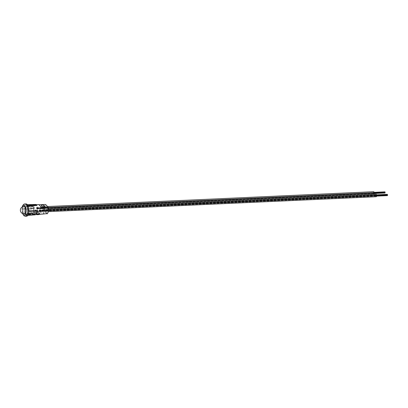 <?xml version="1.0" encoding="UTF-8"?>
<svg xmlns="http://www.w3.org/2000/svg" width="408" height="408" viewBox="0 0 408 408"><rect width="100%" height="100%" fill="white"/><g stroke="black" fill="none" stroke-linecap="round" stroke-linejoin="round"><path stroke-width="0.31" stroke-dasharray="2.04 1.53" d="M41.733 207.386C43.151 208.208 43.059 208.84 41.458 209.279C40.53 208.957 40.622 208.325 41.733 207.386M45.426 206.759A1.234 0.51 87.4 0 1 45.773 208.131A1.234 0.51 87.4 0 1 45.319 209.115A1.234 0.51 87.4 0 1 45.099 209.013A1.234 0.51 87.4 0 1 44.752 207.641A1.234 0.51 87.4 0 1 45.206 206.652A1.234 0.51 87.4 0 1 45.426 206.759M37.352 207.126A1.234 0.51 87.4 0 1 37.694 208.498A1.234 0.51 87.4 0 1 37.24 209.483A1.234 0.51 87.4 0 1 37.021 209.381A1.234 0.51 87.4 0 1 36.679 208.009A1.234 0.51 87.4 0 1 37.128 207.019A1.234 0.51 87.4 0 1 37.352 207.126M47.889 209.299A1.234 0.51 87.4 0 1 48.236 210.666A1.234 0.51 87.4 0 1 47.782 211.655A1.234 0.51 87.4 0 1 47.563 211.548A1.234 0.51 87.4 0 1 47.216 210.176A1.234 0.51 87.4 0 1 47.67 209.192A1.234 0.51 87.4 0 1 47.889 209.299M39.816 209.666A1.234 0.51 87.4 0 1 40.157 211.033A1.234 0.51 87.4 0 1 39.703 212.022A1.234 0.51 87.4 0 1 39.484 211.915A1.234 0.51 87.4 0 1 39.142 210.543A1.234 0.51 87.4 0 1 39.591 209.559A1.234 0.51 87.4 0 1 39.816 209.666M23.567 213.552A3.698 1.53 -92.6 0 0 24.23 213.869A3.698 1.53 87.4 0 1 23.567 213.552A3.698 1.53 87.4 0 1 22.603 208.677A3.698 1.53 87.4 0 1 23.893 206.479A3.698 1.53 -92.6 0 0 22.532 209.442A3.698 1.53 -92.6 0 0 23.567 213.552M31.645 213.185A3.698 1.53 -92.6 0 0 32.303 213.501A3.698 1.53 -92.6 0 0 33.665 210.538A3.698 1.53 -92.6 0 0 32.63 206.428A3.698 1.53 -92.6 0 0 31.967 206.111A3.698 1.53 -92.6 0 0 30.61 209.075A3.698 1.53 -92.6 0 0 31.645 213.185M39.285 214.419L37.99 211.517L44.492 211.222L47.058 213.863L47.277 213.588L44.788 211.023L44.492 211.222A4.932 2.035 87.4 0 1 44.548 206.127A4.932 2.035 87.4 0 1 44.885 205.25A4.932 2.035 87.4 0 1 45.482 204.464L48.2 207.284M37.954 214.328L38.536 213.869L38.597 214.363L39.336 213.996M39.806 213.435A4.932 2.035 87.4 0 1 39.612 213.772L39.295 214.333M38.541 214.047L38.571 214.547M35.863 214.282L35.552 214.394L35.863 214.282M37.016 212.777A4.932 2.035 87.4 0 0 37.128 213.042L36.174 213.088L35.884 213.608L36.174 213.088L35.909 213.43L37.444 213.619A4.932 2.035 87.4 0 0 37.572 213.797L35.705 213.517L35.787 213.109L34.762 213.154A4.932 2.035 -92.6 0 1 34.649 212.889L36.99 212.961L34.624 213.068A4.932 2.035 -92.6 0 0 34.736 213.333L35.756 213.287A4.932 2.035 -92.6 0 0 35.761 213.292L35.787 213.109A4.932 2.035 -92.6 0 0 35.787 213.109L35.756 213.287M36.628 213.838L35.68 213.695L35.787 213.109M36.822 212.425L35.348 210.497L34.711 211.002L34.7 212.522L34.384 211.069L35.297 209.845L36.71 211.721L36.791 212.609L35.323 210.676L34.609 211.466L34.675 212.706L34.354 211.247L35.267 210.023L36.684 211.9L36.791 212.609M37.47 212.66L37.806 212.267L37.47 212.66L28.019 213.134A4.932 2.035 87.4 0 1 27.688 213.986A4.932 2.035 87.4 0 1 26.525 215.001A4.932 2.035 87.4 0 1 26.153 214.934L35.567 214.373A4.932 2.035 87.4 0 1 35.032 213.817L25.184 213.935A4.932 2.035 87.4 0 1 24.261 209.263L33.584 208.656L33.91 208.253A4.998 2.066 87.4 0 1 34.093 206.999L34.119 207.029A4.932 2.035 87.4 0 0 33.941 208.279L33.584 208.656M24.021 208.804L24.092 209.085L33.492 208.559L33.42 208.274L24.021 208.804A5.549 2.29 -92.6 0 1 24.296 206.922L33.772 206.637L34.119 207.029L33.864 206.734L24.592 207.009A4.932 2.035 87.4 0 1 24.919 206.157A4.932 2.035 87.4 0 1 26.081 205.142A4.932 2.035 87.4 0 1 26.454 205.209L36.343 204.831A4.998 2.066 87.4 0 1 36.878 205.387L36.873 205.433M37.781 214.037A4.932 2.035 87.4 0 0 37.913 214.164L36.317 214.236A4.932 2.035 -92.6 0 1 36.179 214.113L37.755 214.22L36.154 214.292A4.932 2.035 -92.6 0 0 36.292 214.414L37.888 214.343A4.932 2.035 87.4 0 1 37.755 214.22M37.067 214.521L36.628 214.623M38.27 214.445L38.826 214.419A4.932 2.035 87.4 0 1 38.668 214.445L38.643 214.628M37.735 214.669L37.322 214.429L38.668 214.445M38.255 214.567L37.296 214.608L38.281 214.384A4.932 2.035 87.4 0 1 38.138 214.317L38.112 214.496A4.932 2.035 87.4 0 0 38.255 214.567L38.281 214.384M36.898 214.526L36.654 214.445A4.932 2.035 -92.6 0 1 36.536 214.389L38.138 214.317M27.907 215.205L25.985 215.47A5.549 2.29 -92.6 0 1 25.174 214.634L25.123 214.328L35.032 213.817M34.563 213.619L34.578 214.149L35.022 213.879A4.998 2.066 87.4 0 0 35.557 214.435L35.246 214.832L35.557 214.435M26.153 214.934L25.985 215.47L27.82 215.342L26.01 215.475M25.174 214.634L34.578 214.149A5.37 2.218 87.4 0 0 35.246 214.832M25.184 213.935L25.123 214.328M33.772 206.637L34.093 206.999M24.592 207.009L33.645 206.729A5.37 2.218 87.4 0 0 33.42 208.274L33.941 208.279M37.373 212.563L37.781 212.236A4.932 2.035 87.4 0 0 37.959 210.987L37.653 210.635M28.846 211.329L28.346 210.88L28.861 210.865M28.616 213.2L28.31 213.221A5.549 2.29 -92.6 0 0 28.585 211.339M28.019 213.134L28.601 213.282M36.868 205.448A4.932 2.035 87.4 0 0 36.332 204.898L35.848 204.821M28.127 206.167L27.423 206.208A4.932 2.035 87.4 0 1 28.346 210.88M36.332 204.898L35.991 204.464L26.602 204.668M27.836 205.494L27.438 205.51A5.549 2.29 -92.6 0 0 26.622 204.673L26.454 205.209M27.438 205.51L27.979 205.795M27.423 206.208L27.484 205.816M26.581 216.23A6.166 2.545 87.4 0 1 23.975 212.104A6.166 2.545 87.4 0 1 24.572 205.178A6.166 2.545 87.4 0 1 26.025 203.913M40.468 212.262A1.234 0.474 -171.7 0 1 40.372 212.032A1.234 0.474 -171.7 0 1 41.376 211.711A1.234 0.474 -171.7 0 1 42.712 212.16L43.682 213.16A1.234 0.474 -171.7 0 1 43.778 213.389A1.234 0.474 -171.7 0 1 42.774 213.705A1.234 0.474 -171.7 0 1 41.438 213.262L40.468 212.262L41.453 205.505M43.676 209.386C42.08 209.819 41.988 210.451 43.401 211.278C44.513 210.339 44.605 209.707 43.676 209.386M38.974 204.76L41.54 207.402M37.99 211.517L40.555 214.159M36.536 213.659L37.444 213.619M37.128 213.042L36.144 213.267L35.884 213.608L36.506 213.838M36.603 214.022L37.546 213.976A4.932 2.035 87.4 0 1 37.419 213.797M37.102 213.226A4.932 2.035 87.4 0 1 36.99 212.961M36.511 214.572L38.112 214.496M39.02 213.843L39.127 214.118L39.02 213.843M42.366 208.279L42.039 208.59L42.095 207.412L42.366 208.279M30.651 208.549L30.931 209.151L31.146 208.789L30.722 208.07A3.698 1.53 87.4 0 1 31.967 206.111A3.698 1.53 87.4 0 1 33.624 211.064L33.553 211.543A3.698 1.53 87.4 0 1 32.303 213.501A3.698 1.53 87.4 0 1 30.651 208.549A3.698 1.53 87.4 0 1 30.682 208.309A3.698 1.53 87.4 0 1 30.722 208.07L30.651 208.549M33.589 211.303A3.698 1.53 87.4 0 1 33.553 211.543L33.125 210.824L33.339 210.462L33.624 211.064A3.698 1.53 87.4 0 1 33.589 211.303M44.829 210.814L44.503 211.13L44.559 209.952L44.829 210.814M47.252 210.248L47.083 211.375L46.405 210.676L46.568 209.549L47.252 210.248L45.008 210.35L44.839 211.477L44.161 210.778L44.329 209.651L45.008 210.35M46.568 209.549L44.329 209.651M47.083 211.375L44.839 211.477M46.405 210.676L44.161 210.778M42.381 208.942L41.698 208.243L41.866 207.116L42.544 207.815L42.381 208.942L44.62 208.84L43.942 208.141L41.698 208.243M43.942 208.141L44.11 207.014L44.788 207.713L42.544 207.815M44.11 207.014L41.866 207.116M44.788 207.713L44.62 208.84M37.102 207.82L37.352 208.493L37.102 207.82M373.769 192.658L373.784 192.398L373.769 192.658M373.81 193.055L373.524 192.714L373.815 193.055M373.83 193.254L373.463 192.841L373.83 193.254M37.347 208.753L36.96 208.141L37.347 208.753M373.856 193.453L373.565 193.111L373.856 193.453M373.748 194.183A1.234 0.51 87.4 0 1 373.198 192.52A1.234 0.51 87.4 0 1 373.636 191.719M36.695 207.825A1.234 0.51 87.4 0 1 37.128 207.019A1.234 0.51 87.4 0 1 37.679 208.682A1.234 0.51 87.4 0 1 37.24 209.483A1.234 0.51 87.4 0 1 36.695 207.825M39.469 210.584L39.653 210.293L39.469 210.584M39.54 210.707L39.505 211.043L39.54 210.707M39.836 210.401L39.729 210.814L39.836 210.401M376.263 195.376L376.008 195.738L376.263 195.376M39.831 210.798L39.5 211.242L39.831 210.798M376.334 195.498L376.156 195.789L376.334 195.498M39.902 210.921L39.647 211.288L39.902 210.921M376.405 195.621L376.15 195.988L376.405 195.621M376.212 196.722A1.234 0.51 87.4 0 1 375.702 195.957A1.234 0.51 87.4 0 1 376.1 194.259M39.194 211.257A1.234 0.51 87.4 0 1 39.591 209.559A1.234 0.51 87.4 0 1 40.101 210.324A1.234 0.51 87.4 0 1 39.703 212.022A1.234 0.51 87.4 0 1 39.194 211.257M387.309 195.019L387.274 195.356L387.309 195.019M39.612 210.829L39.576 211.166L39.612 210.829M44.788 211.023A4.687 1.938 87.4 0 1 44.86 206.269A4.687 1.938 87.4 0 1 45.706 204.719M28.856 211.043L28.514 211.058M47.812 212.869A4.687 1.938 87.4 0 1 47.277 213.588M22.736 213.629A4.932 2.035 87.4 0 1 22.43 206.856M25.464 216.281A6.166 2.545 87.4 0 1 22.853 212.155A6.166 2.545 87.4 0 1 23.45 205.229A6.166 2.545 87.4 0 1 24.903 203.964M43.477 206.922L42.712 212.16M44.605 206.82L43.682 213.16M42.422 206.504L41.438 213.262M48.445 208.972L45.319 209.115M48.261 211.635L47.782 211.655M32.303 213.501L24.23 213.869L32.303 213.501M26.525 215.001L28.055 214.929M37.49 214.501L39.153 214.424M35.603 214.414L35.277 214.843M34.068 206.805L24.378 206.815M37.516 212.68L37.822 212.405M28.234 213.328L28.596 213.302M26.081 205.142L36.389 204.678M22.216 206.968L22.517 213.532M40.372 212.032L41.356 205.275M43.778 213.389L44.768 206.632M31.967 206.111L23.893 206.479L31.967 206.111M48.455 209.156L47.67 209.192M47.593 206.545L45.206 206.652M42.152 208.641L30.931 209.151M44.615 211.181L33.395 211.691M44.559 209.952L33.339 210.462M42.095 207.412L30.875 207.922M373.57 192.581L37.067 207.881L373.585 192.581M373.59 192.78L37.102 208.085L373.606 192.78M373.651 192.653L37.148 207.953L373.667 192.653M373.672 192.851L37.169 208.151L373.687 192.851M373.733 192.719L37.23 208.024L373.743 192.724M373.794 192.591L37.286 207.891L373.805 192.596M373.754 192.918L37.25 208.223L373.769 192.923M373.815 192.79L37.312 208.095L373.825 192.795M373.917 193.061L37.414 208.361L374.202 193.05M373.835 192.989L37.332 208.294L373.85 192.994M373.774 193.122L37.271 208.422L373.789 193.122M373.856 193.188L37.352 208.493L374.202 193.173M374.192 193.305L37.291 208.621L374.192 193.3M373.82 193.519L37.317 208.82L374.167 193.504M373.738 193.448L384.933 192.938M373.718 193.249L37.215 208.549L373.728 193.249M373.697 193.05L37.189 208.35L373.708 193.05M373.616 192.979L37.123 208.284L373.626 192.979M373.534 192.907L384.729 192.398M373.473 193.035L384.668 192.53M373.555 193.106L37.052 208.411L373.565 193.111M373.636 193.178L384.831 192.668M373.657 193.377L384.851 192.867M373.575 193.305L37.072 208.61L373.59 193.31M373.595 193.504L384.79 192.999M373.646 193.178L384.841 192.673M373.544 192.913L384.739 192.403M373.463 192.841L384.657 192.331M373.524 192.714L384.719 192.204M373.906 192.862L37.403 208.167L374.197 192.851M373.784 192.398L374.121 192.382M373.723 192.525L384.917 192.015M373.641 192.454L384.836 191.944M373.56 192.382L374.116 192.357M384.785 192.8L37.082 208.61L384.77 192.795M384.759 192.601L37.062 208.411L384.749 192.596M384.984 192.612L37.286 208.422L384.968 192.612M385.04 192.484L37.342 208.294L385.03 192.479M384.938 192.214L37.24 208.024L384.928 192.214M384.948 192.413L37.25 208.223L384.963 192.413M384.861 192.143L37.159 207.953L384.846 192.143M384.866 192.341L37.169 208.151L384.882 192.341M384.78 192.076L37.077 207.886L384.764 192.071M375.941 195.417L387.136 194.907M376.013 195.539L39.51 210.839L375.998 195.544M376.018 195.34L387.212 194.83M376.089 195.463L39.581 210.763L376.074 195.468M376.089 195.264L387.284 194.754M376.094 195.065L387.289 194.555M376.161 195.386L39.658 210.686L376.15 195.391M376.166 195.187L387.36 194.677M376.309 195.233L39.806 210.533L376.298 195.238M376.237 195.31L39.734 210.61L376.222 195.315M376.232 195.509L39.714 210.814L376.222 195.514M376.66 195.422L39.79 210.737L376.66 195.417M376.304 195.636L387.498 195.126M376.375 195.758L39.872 211.058L376.66 195.743M376.298 195.835L39.795 211.135L376.655 195.82M376.227 195.713L39.724 211.013L376.217 195.713M376.156 195.585L39.653 210.89L376.145 195.59M376.084 195.661L39.581 210.967L376.069 195.667M376.008 195.738L39.505 211.043L375.998 195.743M376.008 195.942L387.197 195.432M376.079 195.865L387.274 195.356M376.156 195.789L39.647 211.089L376.14 195.789M376.227 195.911L39.709 211.216L376.212 195.911M376.15 195.988L387.345 195.478M376.222 196.11L39.719 211.41L376.62 196.095M376.288 195.636L387.483 195.126M376.365 195.559L39.862 210.859L376.666 195.549M376.227 195.111L387.421 194.606M376.304 195.034L39.795 210.339L376.61 195.024M376.156 194.988L39.653 210.293L376.594 194.968M376.15 195.187L387.345 194.682M376.084 194.866L39.581 210.166L376.564 194.846M376.084 195.065L387.274 194.555M376.079 195.264L387.274 194.759M376.008 195.141L387.202 194.631M376.003 195.345L387.197 194.835M375.931 195.218L387.126 194.708M387.34 195.08L39.642 210.89L387.35 195.08M376.64 195.223L39.795 210.538L376.64 195.218M387.432 194.8L39.734 210.61L387.416 194.805M387.355 194.876L39.658 210.686L387.345 194.881M387.284 194.953L39.581 210.763L387.269 194.958M387.207 195.029L39.51 210.839L387.192 195.034M387.202 195.233L39.505 211.043L387.192 195.233M387.263 195.157L39.566 210.967L387.279 195.157"/><path stroke-width="0.61" d="M24.23 213.869A3.698 1.53 -92.6 0 0 25.587 210.905A3.698 1.53 -92.6 0 0 24.551 206.795A3.698 1.53 -92.6 0 0 23.893 206.479A3.698 1.53 87.4 0 1 24.551 206.795A3.698 1.53 87.4 0 1 25.515 211.67A3.698 1.53 87.4 0 1 24.23 213.869A3.698 3.698 0 0 1 20.4 209.641A3.698 3.698 0 0 1 23.893 206.479M38.974 204.76L41.54 207.402L48.2 207.284A4.687 1.938 87.4 0 1 47.812 212.869M39.051 204.755L45.482 204.464L48.047 207.106A4.932 2.035 87.4 0 1 47.654 213.078A4.932 2.035 87.4 0 1 47.058 213.863L47.277 213.588L39.153 214.424M36.898 214.516L37.837 214.521L38.541 214.047L38.571 214.547L39.586 213.95A4.932 2.035 87.4 0 0 39.78 213.619L38.821 213.522L37.607 214.465M38.821 213.522L37.623 214.373M39.321 214.154L39.362 213.817L39.321 214.154M38.811 214.521L37.862 214.644L38.291 214.282M35.374 214.598L27.907 215.205M35.246 214.832L27.82 215.342L35.277 214.843L35.583 214.547M28.188 213.308L37.47 212.66L37.806 212.267A4.998 2.066 87.4 0 0 37.99 211.018L37.75 210.737L37.99 211.013M28.861 210.865L37.653 210.635L37.959 210.987L37.653 210.635L28.514 211.058M37.47 212.66L28.31 213.221M28.585 211.339L37.817 211.023L37.75 210.737M27.484 205.816L36.868 205.448L28.127 206.167M36.71 205.454L36.659 205.148L36.878 205.387M36.893 205.54L35.965 204.454L27.31 204.653L35.878 204.602M27.438 205.51L36.659 205.148A5.37 2.218 87.4 0 0 35.991 204.464M24.903 203.964L26.025 203.913A6.166 2.545 87.4 0 1 28.631 208.039A6.166 2.545 87.4 0 1 28.035 214.965A6.166 2.545 87.4 0 1 26.581 216.23L25.464 216.281A6.166 2.545 87.4 0 0 26.918 215.016A6.166 2.545 87.4 0 0 27.509 208.09A6.166 2.545 87.4 0 0 24.903 203.964C24.235 203.827 23.501 204.393 22.695 205.657L22.216 206.968M43.697 205.403A1.234 0.474 8.3 0 0 42.361 204.959A1.234 0.474 8.3 0 0 41.356 205.275A1.234 0.474 8.3 0 0 41.453 205.505L42.422 206.504A1.234 0.474 8.3 0 0 43.758 206.953A1.234 0.474 8.3 0 0 44.768 206.632A1.234 0.474 8.3 0 0 44.666 206.402L43.697 205.403L43.477 206.922M45.482 204.464L45.706 204.719L45.482 204.464M38.796 214.603A4.932 2.035 87.4 0 1 38.643 214.628L37.735 214.669M36.638 214.537L36.909 214.618M36.898 214.526L37.862 214.644M37.46 214.679L36.873 214.7M38.541 214.047L38.571 214.547M39.295 214.333L39.336 213.996M39.78 213.619L38.796 213.705M37.954 214.328L37.597 214.557M39.02 213.843L38.704 214.44L38.791 214.032L39.097 214.297L38.704 214.44L38.791 214.032M38.729 214.261L38.816 213.848M47.593 206.545L373.636 191.719A1.234 0.51 87.4 0 1 374.187 193.382A1.234 0.51 87.4 0 1 373.748 194.183L48.445 208.972M48.455 209.156L376.1 194.259A1.234 0.51 87.4 0 1 376.61 195.024A1.234 0.51 87.4 0 1 376.212 196.722L48.261 211.635M37.817 211.023A5.37 2.218 87.4 0 1 37.592 212.568M22.43 206.856A4.932 2.035 87.4 0 1 22.675 206.259A4.932 2.035 87.4 0 1 25.566 207.177A4.932 2.035 87.4 0 1 25.449 214.088A4.932 2.035 87.4 0 1 22.736 213.629M44.666 206.402L44.605 206.82M47.18 213.817L47.807 212.991C48.506 211.405 48.639 209.477 48.205 207.203M28.055 214.929L37.067 214.521M37.873 210.727L37.516 212.68L28.234 213.328M36.389 204.678L38.837 204.566M22.517 213.532L24.072 215.858L25.464 216.281M45.635 204.525L48.18 207.152M374.192 193.305L385.004 192.811L374.192 193.3M385.014 193.01L374.167 193.504M385.05 192.683L374.202 193.173M385.101 192.357L374.197 192.851M385.111 192.55L374.202 193.05M385.019 192.285L374.187 192.775L385.009 192.28M384.999 192.086L374.161 192.576L384.989 192.081M384.979 191.888L374.121 192.382M384.754 191.872L374.116 192.357M387.406 195.406L376.65 195.896L387.421 195.401M387.416 195.6L376.62 196.095M387.493 195.325L376.655 195.82M376.66 195.417L387.503 194.927L376.66 195.422M387.559 195.049L376.666 195.549M387.569 195.248L376.66 195.743M387.493 194.728L376.64 195.223L387.503 194.723M387.498 194.529L376.61 195.024M387.35 194.478L376.594 194.968M387.279 194.356L376.564 194.846"/></g></svg>
